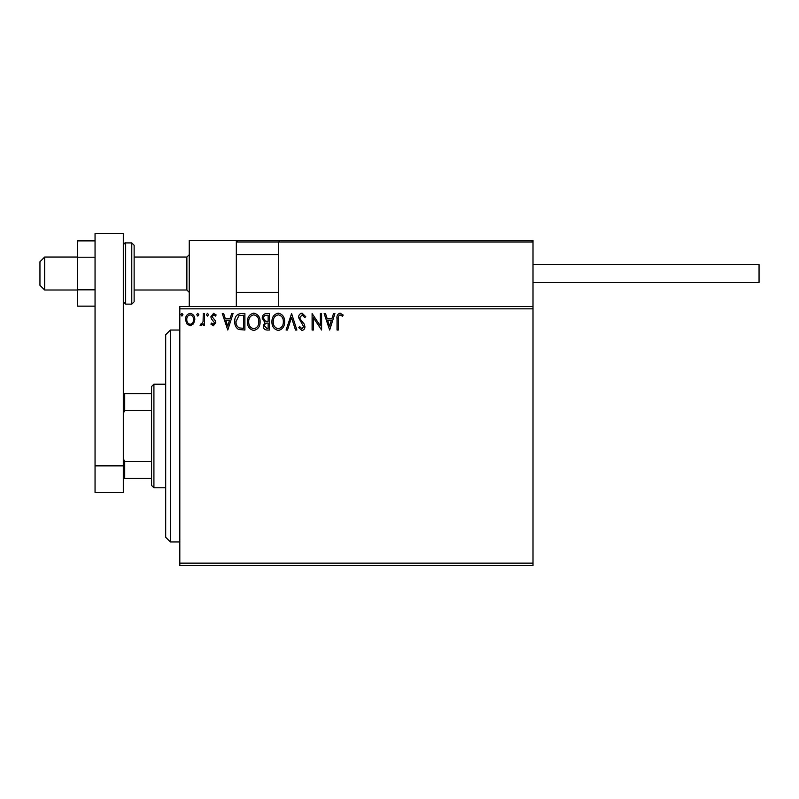 <?xml version="1.0" encoding="UTF-8"?>
<svg xmlns="http://www.w3.org/2000/svg" width="799" height="799" viewBox="0 0 799 799"><rect width="100%" height="100%" fill="white"/><g stroke="black" fill="none" stroke-linecap="round" stroke-linejoin="round"><path stroke-width="1.2" d="M533.003 565.502L179.815 565.502L179.815 563.145L533.003 563.145L533.003 565.502M533.003 308.843L179.815 308.843L179.815 306.496L533.003 306.496L533.003 563.145M193.588 323.815L190.162 325.812L186.746 323.825L185.518 319.55C185.488 316.134 187.036 314.067 190.162 313.348C193.298 314.057 194.846 316.124 194.816 319.55L193.588 323.815M204.534 313.558L204.534 325.602L203.266 325.602L203.266 323.825L201.068 325.812L200.1 325.403L200.709 324.114L201.268 324.334L203.076 321.737L203.266 313.558L204.534 313.558M213.323 325.812L210.876 324.094L211.615 323.066L213.243 324.334L214.472 322.716L211.296 318.691L210.876 316.823L213.553 313.348L216.159 314.976L215.43 316.094L213.693 314.826L212.144 316.764L215.331 320.798L215.74 322.656L213.323 325.812M241.068 313.558L244.893 313.558L244.893 330.037L238.482 329.448C235.805 327.59 234.566 324.973 234.756 321.588C234.566 316.833 236.674 314.157 241.068 313.558M269.413 313.558L269.413 330.037L267.076 330.037C264.569 329.917 263.3 328.549 263.28 325.952L264.829 322.446L262.222 318.232C262.242 315.515 263.54 313.957 266.117 313.558L269.413 313.558M291.595 313.558L296.878 330.037L295.5 330.037L291.495 317.533L287.48 330.037L286.102 330.037L291.595 313.558M320.339 313.558L321.607 313.558L321.607 330.037L313.368 317.742L313.368 330.037L312.099 330.037L312.099 313.558L320.339 325.822L320.339 313.558M338.297 319.071L338.297 330.037L337.028 330.037L337.028 318.911C336.519 315.915 337.528 313.987 340.044 313.138L343.161 315.036L342.511 316.304L340.054 314.826C338.496 315.635 337.917 317.053 338.297 319.071M179.815 308.843L179.815 563.145M329.637 330.037L324.144 313.558L325.523 313.558L327.21 318.841L331.845 318.841L333.533 313.558L334.921 313.558L329.637 330.037M302.052 313.138L305.757 316.734L304.729 317.573L302.142 314.826L299.835 317.622L300.254 319.24L304.259 324.104L304.908 326.611C304.928 328.749 303.95 330.037 301.962 330.466L298.786 327.67L299.775 326.661L301.982 328.769L303.64 326.681L298.576 317.593C298.596 315.126 299.755 313.637 302.052 313.138M284.624 321.727C284.714 326.431 282.626 329.338 278.362 330.466C274.007 329.448 271.86 326.561 271.95 321.807C271.87 317.093 273.967 314.207 278.262 313.138C282.566 314.167 284.684 317.033 284.624 321.727M260.114 321.727C260.204 326.431 258.117 329.338 253.852 330.466C249.488 329.448 247.35 326.561 247.43 321.807C247.35 317.093 249.458 314.207 253.752 313.138C258.047 314.167 260.174 317.033 260.114 321.727M227.785 330.037L222.292 313.558L223.67 313.558L225.358 318.841L229.992 318.841L231.68 313.558L233.068 313.558L227.785 330.037M208.549 314.716L207.5 316.094L206.442 314.716L207.5 313.348L208.549 314.716M198.831 314.716L197.772 316.094L196.724 314.716L197.772 313.348L198.831 314.716M182.981 314.716L181.932 316.094L180.874 314.716L181.932 313.348L182.981 314.716M327.76 320.529L329.528 326.062L331.305 320.529L327.76 320.529M273.218 321.807C273.158 325.573 274.856 327.9 278.312 328.769C281.747 327.86 283.435 325.513 283.355 321.727C283.415 317.982 281.737 315.675 278.312 314.826C274.836 315.675 273.128 318.002 273.218 321.807M266.826 328.349L268.144 328.349L268.144 323.066L267.495 323.066C265.598 323.056 264.619 324.004 264.549 325.922L266.826 328.349M267.505 321.378L268.144 321.378L268.144 315.245L266.696 315.245C264.679 315.215 263.61 316.214 263.49 318.232L265.488 321.178L267.505 321.378M248.699 321.807C248.639 325.573 250.337 327.9 253.792 328.769C257.238 327.86 258.926 325.513 258.846 321.727C258.906 317.982 257.218 315.675 253.792 314.826C250.317 315.675 248.619 318.002 248.699 321.807M243.635 328.349L243.635 315.245L238.871 315.665L236.025 321.598C235.855 324.364 236.904 326.461 239.151 327.89L243.635 328.349M225.907 320.529L227.675 326.062L229.453 320.529L225.907 320.529M186.786 319.54C186.736 322.097 187.865 323.695 190.172 324.334C192.479 323.695 193.608 322.097 193.548 319.54C193.608 316.983 192.479 315.415 190.172 314.826C187.855 315.415 186.726 316.983 186.786 319.54M189.233 306.496L189.233 240.559L236.324 240.559L236.324 306.496M280.119 240.559L278.711 241.977L280.119 240.559L531.595 240.559L533.003 241.977L533.003 240.559L485.912 240.559M44.664 290.007L39.95 285.303L39.95 261.752L44.664 257.048L44.664 290.007L77.623 290.007M134.132 290.007L186.876 290.007L186.876 257.048L189.233 254.691M531.595 240.559L533.003 241.977L278.711 241.977L278.711 306.496M533.003 241.977L533.003 306.496M237.742 240.559L236.324 241.977L237.742 240.559L332.863 240.559L236.324 240.559M375.25 240.559L366.771 240.559M442.117 240.559L389.373 240.559M533.003 264.579L759.05 264.579L759.05 282.476L533.003 282.476L669.572 282.476M95.051 306.157L77.623 306.157L77.623 257.218L95.051 257.218M77.623 289.837L95.051 289.837M77.623 257.218L77.623 240.898L95.051 240.898M95.051 492.504L95.051 233.498L123.306 233.498L123.306 492.504L95.051 492.504M95.051 465.857L123.306 465.857M134.132 245.273L134.132 301.782L131.775 304.139L131.775 242.916L134.132 245.273M170.397 541.952L165.683 537.248L165.683 334.751L170.397 330.037L170.397 541.952L179.815 541.952M153.917 487.799L151.56 485.442L151.56 386.546L153.917 384.199L153.917 487.799L165.683 487.799M151.56 410.526L124.714 410.526L123.306 413.393M123.306 458.596L124.714 461.462L124.714 478.381L123.306 478.381M151.56 461.462L124.714 461.462M123.306 393.617L124.714 393.617L124.714 410.526M151.56 393.617L124.714 393.617M151.56 478.381L124.714 478.381M278.711 241.977L236.324 241.977M123.306 245.273C124.344 243.206 125.133 242.417 125.663 242.916L125.663 304.139L131.775 304.139M186.876 290.007L189.233 292.364M278.711 292.364L236.324 292.364M278.711 254.691L236.324 254.691M44.664 257.048L77.623 257.048M134.132 257.048L186.876 257.048M125.663 242.916L131.775 242.916M125.663 304.139L123.306 301.782M170.397 330.037L179.815 330.037M153.917 384.199L165.683 384.199"/></g></svg>
